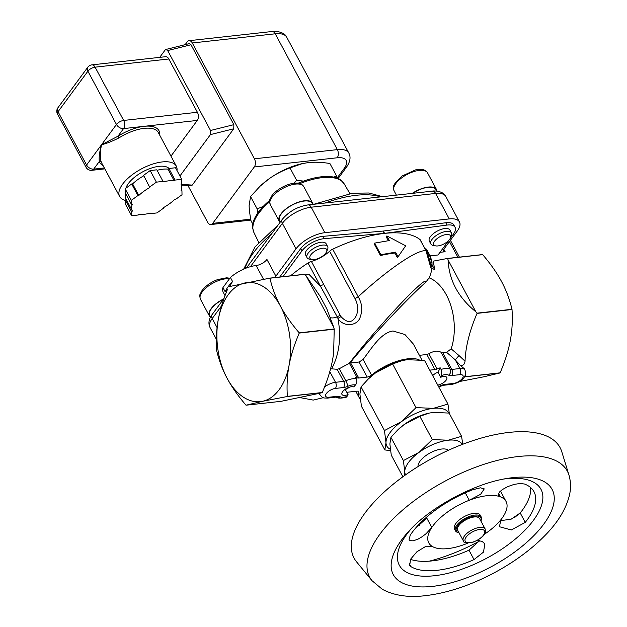 <?xml version="1.0" encoding="UTF-8"?>
<svg xmlns="http://www.w3.org/2000/svg" width="627" height="627" viewBox="0 0 627 627"><rect width="100%" height="100%" fill="white"/><g stroke="black" fill="none" stroke-linecap="round" stroke-linejoin="round"><path stroke-width="0.94" d="M143.607 175.881A27.76 12.125 -28.2 0 0 132.603 183.883L138.81 195.459A27.76 12.125 -28.2 0 1 149.822 187.465L143.599 175.333L149.822 187.465M138.81 195.459L137.909 195.561L131.333 200.334L131.411 204.378L132.313 204.277A27.76 12.125 -28.2 0 0 132.211 210.648A27.76 12.125 -28.2 0 0 132.446 211.04L131.552 211.691L131.631 215.727L138.285 214.99L139.17 214.34A27.76 12.125 -28.2 0 0 150.315 213.109L150.323 213.658L156.969 212.921L163.545 208.148L163.537 207.6A27.76 12.125 -28.2 0 0 174.541 199.598L175.442 199.504L182.018 194.731L181.94 190.686L181.038 190.788A27.76 12.125 -28.2 0 0 181.14 184.416A27.76 12.125 -28.2 0 0 180.913 184.024L181.799 183.374L181.72 179.338L175.074 180.074L174.181 180.725L167.973 169.141L168.867 168.491L175.074 180.074M149.806 186.917L156.382 182.143L163.036 181.407L163.044 181.955A27.76 12.125 -28.2 0 1 174.181 180.725M163.036 181.407L156.821 169.823L150.174 170.56L143.599 175.333M156.382 182.143L150.174 170.56M181.72 179.338L175.513 167.754L168.867 168.491M181.94 190.686L181.415 189.707M150.323 213.658L150.065 213.172M126.215 199.472L125.345 200.107L125.424 204.143L131.631 215.727M131.552 211.691L125.345 200.107M132.211 210.648L126.003 199.065A27.76 12.125 -28.2 0 1 125.729 193.774M157.079 170.309A27.76 12.125 -28.2 0 1 167.973 169.141M131.411 204.378L125.204 192.795L125.126 188.758L131.701 183.977L132.603 183.883M137.909 195.561L131.701 183.977M131.333 200.334L125.126 188.758M125.886 188.202A24.837 10.847 -28.2 0 1 159.023 166.335A24.837 10.847 -28.2 0 1 169.055 168.475M125.345 200.374A32.142 14.037 -28.2 0 1 119.655 196.502L101.645 162.918A32.142 14.037 -28.2 0 1 101.245 161.993A1.458 1.309 -18.9 0 0 99.317 161.484A33.599 14.68 151.8 0 0 103.047 165.528M159.705 135.15A33.599 14.68 151.8 0 0 144.288 126.301A33.599 14.68 151.8 0 0 117.915 136.247L119.036 137.854A32.142 14.037 -28.2 0 1 158.302 132.54L176.312 166.131A32.142 14.037 -28.2 0 1 176.994 170.52M197.395 112.272L123.668 120.439A5.847 3.558 -96.3 0 1 123.558 128.598A5.847 3.872 -143.6 0 1 116.465 124.475A5.847 2.555 -28.2 0 1 123.668 120.439L95.1 67.16A5.847 3.558 -96.3 0 0 91.863 64.871L165.583 56.712A5.847 3.558 83.7 0 1 168.828 58.993L197.395 112.272A5.847 3.558 83.7 0 1 197.278 120.431L123.558 128.598L117.915 136.247L101.527 144.743C106.316 143.614 112.155 141.318 119.036 137.854M101.245 161.993C99.912 157.902 100.006 152.157 101.527 144.743C99.536 151.718 98.8 157.299 99.317 161.484L93.674 169.133A5.847 3.872 36.4 0 1 86.589 165.011L58.021 111.731L87.898 71.196A5.847 3.872 -143.6 0 1 87.804 67.214L57.919 107.758A5.847 3.872 36.4 0 0 58.021 111.731A5.847 2.555 151.8 0 0 57.472 113.981L86.04 167.26A5.847 2.555 -28.2 0 1 86.589 165.011L116.465 124.475L87.898 71.196A5.847 2.555 151.8 0 1 95.1 67.16L168.828 58.993M197.278 120.431L170.959 156.147M119.655 196.502A32.142 14.037 -28.2 0 1 119.255 195.585A32.142 14.037 -28.2 0 1 131.364 175.419A32.142 14.037 -28.2 0 1 162.275 161.931A32.142 14.037 -28.2 0 1 176.312 166.131M254.405 158.803A5.847 3.558 83.7 0 1 254.288 166.962L337.224 157.777A5.847 3.558 -96.3 0 0 337.342 149.626L254.405 158.803L192.301 42.981L275.237 33.795A5.847 3.558 83.7 0 0 271.993 31.515L189.056 40.692A5.847 3.558 83.7 0 0 187.214 41.868L185.161 44.658M254.288 166.962L212.718 223.361A5.847 3.558 83.7 0 1 210.876 224.537A5.847 3.558 83.7 0 1 207.639 222.256L187.928 185.506M333.666 177.088L336.503 175.826L329.896 163.498C321.823 162.205 314.613 161.907 308.28 162.605L302.441 163.569L289.995 167.918C282.001 170.857 274.869 174.596 268.615 179.134L260.291 186.054A43.827 19.147 -28.2 0 1 268.615 179.134A43.827 19.147 -28.2 0 1 302.081 163.647A43.827 19.147 -28.2 0 1 302.277 163.608M159.705 57.363L165.097 50.05L165.904 49.462L167.668 50.56L210.523 130.479L210.429 134.601L233.761 128.778L192.254 185.098L191.102 185.717L181.438 185.059M165.904 49.462L189.236 43.639L191 44.744L233.855 124.663L233.761 128.778M179.925 175.991L210.429 134.601M189.056 40.692A5.847 3.558 83.7 0 1 192.301 42.981M259.633 186.689L250.557 196.565L249.123 205.578C249.201 209.426 249.836 214.497 251.019 220.79L252.767 224.043M257.869 212.898L257.164 208.885L263.238 206.416M294.094 183.194L296.602 180.239L303.507 181.117M336.503 175.826L336.903 178.005M250.557 196.565L257.164 208.885M289.995 167.918L296.602 180.239M299.941 183.593A51.281 22.4 151.8 0 1 344.301 184.048L341.237 180.443A51.038 22.29 151.8 0 0 321.424 176.79A51.038 22.29 151.8 0 0 298.138 183.194M269.751 200.319A51.038 22.29 151.8 0 0 252.618 227.962L253.919 232.507L258.755 242.43M463.298 540.764L457.71 530.34A12.415 5.424 -28.2 0 1 471.833 517.416A12.415 5.424 -28.2 0 1 479.592 518.6L485.188 529.023A12.415 5.424 151.8 0 0 477.421 527.84A12.415 5.424 151.8 0 0 463.298 540.764C463.259 542.951 466.653 543.366 473.495 542.026C480.564 538.922 484.538 535.646 485.416 532.19L485.188 529.023M458.988 532.723A13.88 6.066 -28.2 0 1 461.096 522.228A13.88 6.066 -28.2 0 1 475.525 516.037A13.88 6.066 -28.2 0 1 480.878 520.99L481.058 520.59A14.609 6.38 151.8 0 0 481.215 516.985A14.609 6.38 151.8 0 0 460.39 521.531A14.609 6.38 151.8 0 0 455.468 530.795A14.609 6.38 151.8 0 0 458.549 532.66L458.995 532.738M455.468 530.795L454.536 529.063A14.609 6.38 -28.2 0 1 459.458 519.791A14.609 6.38 -28.2 0 1 480.282 515.253L481.215 516.985M484.436 534.251A43.827 19.147 151.8 0 0 500.801 519.838A43.827 19.147 151.8 0 0 506.036 501.443A43.827 19.147 151.8 0 0 500.362 496.819A43.827 19.147 151.8 0 0 469.262 500.268A43.827 19.147 151.8 0 0 431.799 527.479A43.827 19.147 151.8 0 0 432.16 546.36A43.827 19.147 151.8 0 0 447.921 548.594A43.827 19.147 151.8 0 0 468.063 543.037M498.583 493.496L500.362 496.819L498.567 495.455L498.441 493.888L499.75 491.787L502.423 489.538L507.776 486.599L514.093 484.405L520.057 483.472L524.517 484.02A73.053 31.906 -28.2 0 1 533.977 491.717A73.053 31.906 -28.2 0 1 525.254 522.377L511.358 529.956L499.476 526.743L500.801 519.838M500.166 520.716L511.123 519.187L520.214 512.972A73.053 31.906 151.8 0 0 530.552 487.5M415.309 528.443L426.76 518.067L431.799 527.479L426.078 533.702L422.206 536.673L418.209 539.04L413.271 540.835L409.893 540.662L409.047 539.855L410.254 535.105A73.053 31.906 -28.2 0 1 472.687 489.758L480.384 487.822L484.263 488.888L480.635 494.256L469.262 500.268L465.281 492.838M477.076 540.466L482.077 541.36L484.875 543.899L483.48 552.113L474.028 559.59A73.053 31.906 -28.2 0 1 437.121 570.304A73.053 31.906 -28.2 0 1 410.857 566.581L409.705 565.366L410.56 559.245L416.877 551.791L425.482 546.564L432.16 546.36M410.489 559.362A73.053 31.906 151.8 0 0 432.074 560.899A73.053 31.906 151.8 0 0 468.98 550.185L479.631 540.623M411.5 528.451A80.358 35.096 151.8 0 0 434.425 575.735A80.358 35.096 151.8 0 0 534.126 519.383A80.358 35.096 151.8 0 0 503.591 479.067M429.346 561.149A105.367 46.022 151.8 0 0 479.396 541.101M514.508 517.588A105.367 46.022 151.8 0 0 520.959 512.032M568.948 475.062L561.784 451.738A116.881 51.053 151.8 0 0 432.967 457.922A116.881 51.053 151.8 0 0 356.528 561.8L371.991 580.665L382.29 589.278C394.195 595.626 408.616 597.743 425.553 595.65C447.223 593.048 469.733 585.634 493.073 573.423C513.207 562.732 530.309 550.31 544.361 536.14C557.787 522.675 566.173 508.912 569.528 494.844C571.017 488.112 570.829 481.52 568.948 475.062A112.155 48.992 151.8 0 0 445.335 480.995A112.155 48.992 151.8 0 0 371.991 580.665M462.224 444.465A32.142 14.037 151.8 0 0 448.164 440.225A32.142 14.037 151.8 0 0 419.071 452.341A32.142 14.037 151.8 0 0 404.783 471.731A32.142 14.037 151.8 0 0 405.575 474.843M448.438 450.264A17.532 7.657 151.8 0 0 441.667 449.034A17.532 7.657 151.8 0 0 425.514 455.853A17.532 7.657 151.8 0 0 418.029 466.566M404.54 475.579L404.783 471.731L403.388 460.571L419.071 452.341L432.309 439.566L448.164 440.225L461.574 436.321L462.765 444.261M461.574 436.321L449.112 413.075L433.257 412.425L428.978 413.13L419.847 416.32L404.164 424.55A32.142 14.037 -28.2 0 1 428.711 413.185A32.142 14.037 -28.2 0 1 428.852 413.162M397.581 430.083L398.067 429.62A32.142 14.037 -28.2 0 1 404.164 424.55L397.581 430.083L390.927 437.325L389.876 443.932L391.264 455.092L402.887 476.771M432.309 439.566L419.847 416.32M403.388 460.571L390.927 437.325M448.673 413.013A35.065 15.314 151.8 0 0 433.312 408.342A35.065 15.314 151.8 0 0 401.578 421.571A35.065 15.314 151.8 0 0 385.989 442.717A35.065 15.314 151.8 0 0 390.323 449.308M390.511 450.641L384.845 449.927L385.989 442.717L384.469 430.545L401.578 421.571L416.022 407.628L433.312 408.342L447.944 404.094L449.308 413.452M384.845 449.927L361.418 406.249L359.906 394.077L361.05 386.867L384.469 430.545M447.944 404.094L424.526 360.415L407.229 359.694L402.558 360.47L392.604 363.95L375.495 372.924A35.065 15.314 -28.2 0 1 402.268 360.533A35.065 15.314 -28.2 0 1 402.424 360.501M368.315 378.967L368.841 378.457A35.065 15.314 -28.2 0 1 375.495 372.924L368.315 378.967L361.05 386.867M416.022 407.628L392.604 363.95M232.523 281.445A70.02 42.636 -96.3 0 0 225.054 291.563L222.938 287.605L230.399 277.487L232.523 281.445L229.678 286.523L269.775 278.129A69.103 42.08 83.7 0 1 269.908 278.208C272.314 288.279 275.802 297.535 280.363 305.992C284.87 314.456 291.155 323.407 299.204 332.851A69.103 42.08 83.7 0 1 299.236 333.062C294.29 344.678 290.912 355.384 289.102 365.188C287.229 374.993 286.649 385.393 287.346 396.382A69.103 42.08 83.7 0 1 287.252 396.515L262.47 401.319A59.902 36.476 -96.3 0 0 289.102 365.188A59.902 36.476 -96.3 0 0 280.363 305.992A59.902 36.476 -96.3 0 0 245 282.934A59.902 36.476 -96.3 0 0 218.368 319.065A59.902 36.476 -96.3 0 0 227.099 378.261A59.902 36.476 -96.3 0 0 262.47 401.319L246.066 405.199L281.045 401.327L319.762 393.247A11.686 5.102 151.8 0 0 320.005 394.877C323.187 398.435 322.701 397.886 327.545 398.121L336.103 397.063C337.475 398.404 340.845 398.466 346.206 397.252L347.021 396.46A55.521 24.249 -28.2 0 1 348.056 394.61A7.187 3.135 -28.2 0 1 345.101 395.378A7.187 3.135 -28.2 0 1 341.966 394.438A7.187 3.135 -28.2 0 1 345.728 388.912A7.187 3.135 -28.2 0 1 353.73 386.906A55.521 24.249 -28.2 0 1 355.478 384.978C356.951 383.144 357.218 381.091 356.277 378.81L355.407 377.188A14.609 6.38 -28.2 0 1 357.202 377.815A4.381 1.912 151.8 0 0 358.746 378.018L367.179 377.078A4.381 1.912 151.8 0 0 371.537 375.126A36.523 15.957 -28.2 0 1 419.048 359.718M348.056 394.61L345.32 389.516A7.187 3.135 151.8 0 0 349.388 387.18M360.321 399.375A36.523 15.957 -28.2 0 1 359.451 398.106A36.523 15.957 -28.2 0 1 358.777 392.439A4.381 1.912 151.8 0 0 358.699 391.757A4.381 1.912 151.8 0 0 356.787 391.185L348.346 392.118A4.381 1.912 151.8 0 0 346.896 392.455M437.959 372.179A55.521 24.249 151.8 0 0 440.185 367.806L441.055 369.428L441.729 375.432A55.521 24.249 -28.2 0 1 440.695 377.282L437.959 372.179A7.187 3.135 151.8 0 0 432.677 375.628M429.746 370.157L434.934 369.577A4.381 1.912 151.8 0 0 437.074 368.974A14.609 6.38 -28.2 0 1 440.185 367.806M280.222 222.154L279.603 221.002A18.551 8.104 -28.2 0 1 292.127 205.092A18.551 8.104 -28.2 0 1 312.309 203.469L312.802 204.386M326.542 251.795L327.537 249.515A11.686 5.102 151.8 0 0 327.905 248.276A11.686 5.102 151.8 0 0 327.662 246.638A11.686 5.102 151.8 0 0 314.95 247.657A11.686 5.102 151.8 0 0 307.065 257.681A11.686 5.102 151.8 0 0 309.526 259.17L311.98 259.602A9.444 4.13 -28.2 0 1 315.561 250.753A9.444 4.13 -28.2 0 1 326.839 250.8A9.444 4.13 -28.2 0 1 326.542 251.795A9.444 4.13 -28.2 0 1 320.264 257.572A9.444 4.13 -28.2 0 1 311.98 259.602M307.065 257.681L305.529 254.821A11.686 5.102 -28.2 0 1 305.286 253.183A11.686 5.102 -28.2 0 1 315.044 243.997A11.686 5.102 -28.2 0 1 326.134 243.778L327.662 246.638M313.077 204.355A18.99 8.3 151.8 0 0 312.693 203.266A18.99 8.3 151.8 0 0 292.033 204.927A18.99 8.3 151.8 0 0 279.219 221.213A18.99 8.3 151.8 0 0 280.104 222.303M412.676 193.328A18.551 8.104 -28.2 0 1 436.118 189.762L436.831 191.102M450.351 238.095L451.346 235.807A11.686 5.102 151.8 0 0 451.471 232.93A11.686 5.102 151.8 0 0 438.759 233.957A11.686 5.102 151.8 0 0 430.867 243.974A11.686 5.102 151.8 0 0 433.335 245.463L435.789 245.902A9.444 4.13 -28.2 0 1 440.17 236.591A9.444 4.13 -28.2 0 1 450.351 238.095A9.444 4.13 -28.2 0 1 441.432 245.055A9.444 4.13 -28.2 0 1 435.789 245.902M430.867 243.974L429.338 241.121A11.686 5.102 -28.2 0 1 440.491 229.623A11.686 5.102 -28.2 0 1 449.935 230.07L451.471 232.93M436.941 191.117A18.99 8.3 151.8 0 0 436.502 189.558A18.99 8.3 151.8 0 0 412.252 193.375M210.515 317.082L209.794 315.726A18.551 8.104 -28.2 0 1 223.384 299.259M223.635 298.922A18.99 8.3 151.8 0 0 209.402 315.937A18.99 8.3 151.8 0 0 210.468 317.176M222.938 287.605A24.837 10.847 151.8 0 0 223.212 292.245L225.03 295.646M307.943 204.919A5.847 3.558 83.7 0 1 311.188 207.208L435.593 193.437A5.847 3.558 83.7 0 0 432.356 191.149L307.943 204.919C297.441 206.659 288.882 211.471 282.268 219.372A5.847 3.872 36.4 0 0 282.362 223.345L296.03 248.825L275.888 276.146L266.945 259.468A8.762 3.833 -28.2 0 1 256.137 265.527A24.837 10.847 151.8 0 0 230.399 277.487M282.965 276.672L302.01 250.831A17.532 7.657 -28.2 0 1 324.065 238.683L384.273 233.393A5.847 2.555 151.8 0 0 384.57 233.362L446.988 225.077A17.532 7.657 -28.2 0 1 455.084 227.311A17.532 7.657 -28.2 0 1 453.462 234.067L449.998 238.762M449.042 240.063L438.038 254.985L430.044 255.871M426.321 251.129A5.847 2.555 151.8 0 0 426.289 251.066L420.302 239.906A5.847 2.555 -28.2 0 0 419.972 239.522A93.501 40.841 151.8 0 0 332.686 249.185A5.847 2.555 -28.2 0 0 329.637 251.215A21.914 9.57 -28.2 0 1 311.384 261.435A5.847 2.555 -28.2 0 0 308.022 262.995A93.501 40.841 151.8 0 0 290.552 275.825M429.229 254.201A5.847 2.555 151.8 0 0 429.213 254.17L426.752 249.577A5.847 2.555 -28.2 0 0 425.396 248.817A21.914 9.57 -28.2 0 1 425.051 248.762M341.057 316.674L340.296 315.412A5.847 2.516 151 0 0 337.24 316.831L337.945 318.469C343.964 327.999 358.158 325.774 360.313 316.69C362.727 309.957 362.03 303.319 358.205 296.767A5.847 2.555 151.8 0 0 355.156 298.797C357.829 304.189 358.323 309.589 356.622 314.981C352.797 323.093 347.609 323.657 341.057 316.674A5.847 2.296 145.9 0 0 337.945 318.469C341.441 337.326 339.356 354.114 331.675 368.841L337.154 369.279L339.301 368.692L350.031 362.947L359.091 362.006L363.127 359.436C372.03 347.624 381.075 332.749 392.957 330.985L404.909 334.512L413.373 344.082L421.932 360.047M419.4 355.329L426.846 354.506L428.915 353.753C433.962 350.791 438.054 350.336 441.196 352.39L446.589 352.319L451.158 348.855A46.751 28.466 -96.3 0 0 429.166 277.847M440.695 377.282A7.187 3.135 -28.2 0 1 446.785 377.446A7.187 3.135 -28.2 0 1 444.574 381.827A7.187 3.135 -28.2 0 1 437.764 385.103M458.854 381.647L483.636 376.835L500.032 372.955A69.103 42.08 -96.3 0 0 500.134 372.83C505.048 361.301 508.426 350.595 510.268 340.704C512.141 330.813 512.721 320.413 512.016 309.511A69.103 42.08 -96.3 0 0 511.985 309.291C509.61 299.306 506.122 290.042 501.529 281.507C496.968 272.972 490.69 264.022 482.688 254.656A69.103 42.08 -96.3 0 0 482.563 254.57L447.592 258.442L433.343 261.122L434.605 269.539A55.27 33.654 -96.3 0 0 431.838 268.536M246.066 405.199A69.103 42.08 83.7 0 1 245.941 405.113C237.892 395.676 231.606 386.718 227.099 378.261C222.538 369.805 219.05 360.541 216.644 350.477A69.103 42.08 83.7 0 1 216.613 350.266C215.915 339.27 216.495 328.869 218.368 319.065C220.061 309.957 223.063 300.145 227.382 289.635L225.054 291.563M500.134 372.83L465.156 376.702A69.103 42.08 83.7 0 1 465.062 376.827L500.032 372.955M465.062 376.827L464.411 376.952M287.252 396.515L322.223 392.643A69.103 42.08 -96.3 0 0 322.317 392.51L287.346 396.382M319.762 393.247L322.223 392.643M296.03 248.825A23.379 10.212 -28.2 0 1 324.849 232.688L449.253 218.917A23.379 10.212 -28.2 0 1 459.466 221.974A23.379 10.212 -28.2 0 1 457.295 230.979L443.65 249.483A4.381 1.912 151.8 0 0 443.25 251.176A4.381 1.912 151.8 0 0 445.162 251.748L440.013 252.313M275.888 276.146A8.762 3.833 -28.2 0 1 274.595 277.596M279.752 277.024L300.764 248.511A17.532 7.657 -28.2 0 1 322.819 236.363L383.034 231.073A5.847 2.555 151.8 0 0 383.324 231.042L445.742 222.757A17.532 7.657 -28.2 0 1 453.846 224.999L455.084 227.311M308.022 262.995L320.405 286.1A5.847 2.555 -28.2 0 1 323.767 284.54L311.384 261.435M340.296 315.412L323.767 284.54M305.38 274.924L308.97 274.36L320.413 286.1L337.24 316.831A5.847 2.367 -18.6 0 1 330.429 317.536M430.318 264.594L430.639 265.354C429.942 265.37 432.34 265.746 426.282 251.066L426.289 251.066A5.847 2.555 151.8 0 0 425.96 250.69C417.12 249.491 388.356 269.046 358.205 296.767L332.686 249.185M388.301 240.682L386.224 236.81L386.875 235.924L389.359 240.556L374.656 243.111L380.871 254.695L395.566 252.14L398.051 256.772L405.677 245.808L386.875 235.924M398.051 256.772L397.4 257.658L394.916 253.026A93.501 40.841 151.8 0 0 380.448 255.534L374.233 243.95L374.656 243.111M419.972 239.522L425.96 250.69L430.773 267.564L431.995 263.528L429.307 254.429M428.986 278.247L428.946 278.341C431.258 273.333 432.269 268.387 431.987 263.497M429.142 277.839L425.788 282.221C408.122 297.786 368.558 339.952 350.031 362.947M331.675 368.841L330.586 368.739M320.185 296.477L326.816 308.845L333.815 327.529L306.031 275.7L320.185 296.461M431.995 263.528C432.191 261.859 431.266 258.739 429.213 254.17A5.847 2.555 151.8 0 0 429.213 254.162A5.847 2.555 151.8 0 0 427.857 253.402L430.475 264.484M300.537 397.604L300.952 397.526M448.078 259.978L475.862 311.807C458.274 297.543 449.01 280.261 448.078 259.978L447.717 258.528L482.688 254.656M511.985 309.291L477.014 313.163L475.862 311.807M333.815 327.529L334.175 328.979L299.204 332.851M269.908 278.208L304.879 274.336L306.031 275.7M269.775 278.129L304.753 274.258A69.103 42.08 83.7 0 1 304.879 274.336M432.034 264.743L434.605 269.539M380.448 255.534L380.871 254.695M394.916 253.026L395.566 252.14M460.461 365.572C463.11 365.768 464.631 364.311 465.046 361.199L459.011 355.548L455.241 359.82L460.461 365.572L464.278 368.692L465.015 370.063A11.686 5.102 151.8 0 0 459.912 368.535L455.241 359.82L446.589 352.319M459.011 355.548L451.158 348.855M322.325 392.51L325.092 385.644C329.692 373.676 332.553 362.578 333.674 352.366L334.207 329.191L299.236 333.062M465.046 361.199C465.547 346.888 469.545 330.954 477.045 313.382L512.016 309.511M465.156 376.702L465.062 375.001M104.348 167.95L93.674 169.133A5.847 3.558 -96.3 0 1 91.84 170.309A5.847 5.847 0 0 1 86.04 167.26M250.722 219.16L212.718 223.361M337.224 157.777A20.456 8.935 -28.2 0 1 344.262 168.334L337.083 178.068M233.855 124.663L210.523 130.479M192.254 185.098L181.101 184.346M167.668 50.56L191 44.744M344.262 168.334A5.847 3.872 36.4 0 0 346.48 167.166C350.219 161.742 350.995 157.04 348.824 153.059A26.295 11.49 151.8 0 0 337.342 149.626L275.237 33.795A26.295 11.49 -28.2 0 1 286.719 37.236C284.219 30.927 272.377 30.95 271.993 31.515M477.672 529.831A10.957 4.789 -28.2 0 1 481.701 537.073A10.957 4.789 -28.2 0 1 465.218 541.258A10.957 4.789 -28.2 0 1 477.672 529.831M525.254 522.377L520.214 512.972M474.028 559.59L468.98 550.185M410.857 566.581L409.274 563.642M409.948 530.05A90.108 39.36 151.8 0 0 409.235 530.81A90.108 39.36 151.8 0 0 432.638 586.37A90.108 39.36 151.8 0 0 545.325 521.938A90.108 39.36 151.8 0 0 506.812 478.487A90.108 39.36 151.8 0 0 505.581 478.699M303.75 186.58C302.175 184.173 299.722 182.998 296.383 183.068L291.712 183.593C281.641 186 273.584 192.56 271.436 196.439C270.566 199.135 268.709 198.289 270.276 204.535A18.99 8.3 -28.2 0 1 283.09 188.249A18.99 8.3 -28.2 0 1 303.75 186.58L312.693 203.266M427.559 172.88C425.984 170.466 423.523 169.29 420.192 169.368L415.521 169.886L401.962 176.069L395.237 182.739C394.375 185.427 392.518 184.581 394.085 190.827A18.99 8.3 -28.2 0 1 406.899 174.541A18.99 8.3 -28.2 0 1 427.559 172.88L436.502 189.558M229.843 278.231L226.629 277.792L217.608 279.579C210.562 282.291 205.225 286.155 201.62 291.163L200.091 294.408C199.582 294.839 199.707 296.461 200.46 299.259A18.99 8.3 -28.2 0 1 218.588 280.575A18.99 8.3 -28.2 0 1 229.419 278.811M449.253 218.917L435.593 193.437A23.379 10.212 -28.2 0 1 445.805 196.486L459.466 221.974M250.439 266.663L282.362 223.345A23.379 10.212 -28.2 0 1 311.188 207.208L324.849 232.688M224.043 298.374L212.114 314.55A5.847 3.872 36.4 0 0 212.216 318.532L221.621 305.764M212.114 314.55C208.767 319.159 208.078 323.485 210.045 327.537A23.379 10.212 -28.2 0 1 212.216 318.532L217.083 327.615M269.602 201.8A51.281 22.4 151.8 0 0 253.919 232.507M380.503 196.894A83.477 36.46 151.8 0 0 325.107 203.023M271.53 233.942A83.477 36.46 151.8 0 0 244.93 268.591M349.474 363.409L357.202 377.815M358.746 378.018L350.658 362.939M359.091 362.006L367.179 377.078M371.537 375.126L363.127 359.436M426.846 354.506L434.934 369.577M437.074 368.974L428.915 353.753M441.196 352.39L450.225 369.232A14.609 6.38 151.8 0 0 441.055 369.428M441.729 375.432A10.228 4.467 -28.2 0 1 448.595 375.15A4.381 3.801 -60.1 0 0 450.225 369.232A4.381 1.912 -28.2 0 0 451.761 369.436L442.811 352.735M448.595 375.15A8.762 3.833 151.8 0 0 451.675 375.557L459.826 374.656A7.305 3.19 -28.2 0 1 462.334 378.418A7.305 3.19 -28.2 0 1 453.329 383.465L445.186 384.367A8.762 3.833 151.8 0 0 440.899 385.589A10.228 4.467 -28.2 0 1 438.492 386.475M440.899 385.589A4.381 0.713 66.4 0 1 440.797 386.13L443.798 385.252L451.949 384.351A4.381 2.673 83.7 0 0 453.329 383.465M263.52 279.289L256.137 265.527M384.57 233.362L383.324 231.042M383.034 231.073L384.273 233.393M445.742 222.757L446.988 225.077M329.637 251.215L355.156 298.797M348.839 363.879C377.634 326.463 428.123 272.878 425.788 282.221M425.396 248.817L427.857 253.402M300.764 248.511L302.01 250.831M322.819 236.363L324.065 238.683M445.162 251.748L443.822 249.256M449.473 241.583L457.906 257.305M459.826 374.656A4.381 2.673 -96.3 0 0 459.912 368.535L451.761 369.436A4.381 2.673 -96.3 0 1 451.675 375.557M356.277 378.81A14.609 6.38 151.8 0 0 345.79 380.793A4.381 0.713 66.4 0 1 347.852 386.303A10.228 4.467 -28.2 0 1 355.478 384.978M339.301 368.692L345.79 380.793A4.381 1.912 -28.2 0 1 343.651 381.404A4.381 2.673 83.7 0 1 343.565 387.525A8.762 3.833 151.8 0 0 347.852 386.303M337.154 369.287L343.651 381.404L335.508 382.305A4.381 2.673 83.7 0 1 335.421 388.426L343.565 387.525M327.545 398.121A4.381 2.673 -96.3 0 0 328.924 397.236A7.305 3.19 -28.2 0 1 326.408 393.466A7.305 3.19 -28.2 0 1 335.421 388.426M329.794 371.654L335.508 382.305A11.686 5.102 151.8 0 0 324.135 387.314M445.186 384.367A4.381 2.673 83.7 0 1 443.798 385.252M335.688 397.22A4.381 2.673 -96.3 0 0 337.067 396.335L328.924 397.236M336.354 397.197A4.381 3.801 -60.1 0 0 340.155 396.742A8.762 3.833 151.8 0 0 337.067 396.335M347.021 396.46A10.228 4.467 -28.2 0 1 340.155 396.742M358.174 391.311L358.777 392.439M180.929 184.017L181.14 184.416M91.863 64.871A5.847 5.847 0 0 0 87.804 67.214M57.919 107.758A5.847 5.847 0 0 0 57.472 113.981M104.842 168.867L91.84 170.309M338.125 178.507L346.48 167.166M210.876 224.537L250.894 220.108M348.824 153.059L286.719 37.236M418.907 524.454L419.502 525.551M500.479 491.074L506.036 501.443M506.812 478.487C472.484 483.903 429.111 508.458 409.235 530.81M270.276 204.535L279.219 221.213M394.085 190.827L396.389 195.13M200.46 299.259L209.402 315.937M432.356 191.149C432.215 190.812 442.999 190.224 445.805 196.486M282.268 219.372L246.435 267.995M344.301 184.048L349.89 193.571M382.439 196.674L368.95 192.991L352.405 193.241L313.829 204.269M278.216 224.866L255.009 246.881L243.676 269.124M438.735 386.93L440.797 386.13M210.045 327.537L216.346 339.293M300.968 397.784L313.241 400.089L323.305 397.69M450.405 240.321L459.419 257.133M465.015 370.063C465.861 373.927 465.743 376.098 464.646 376.568C462.804 380.213 458.572 382.807 451.949 384.351M320.005 394.877L319.229 393.435M359.451 398.106L355.799 391.295"/></g></svg>
